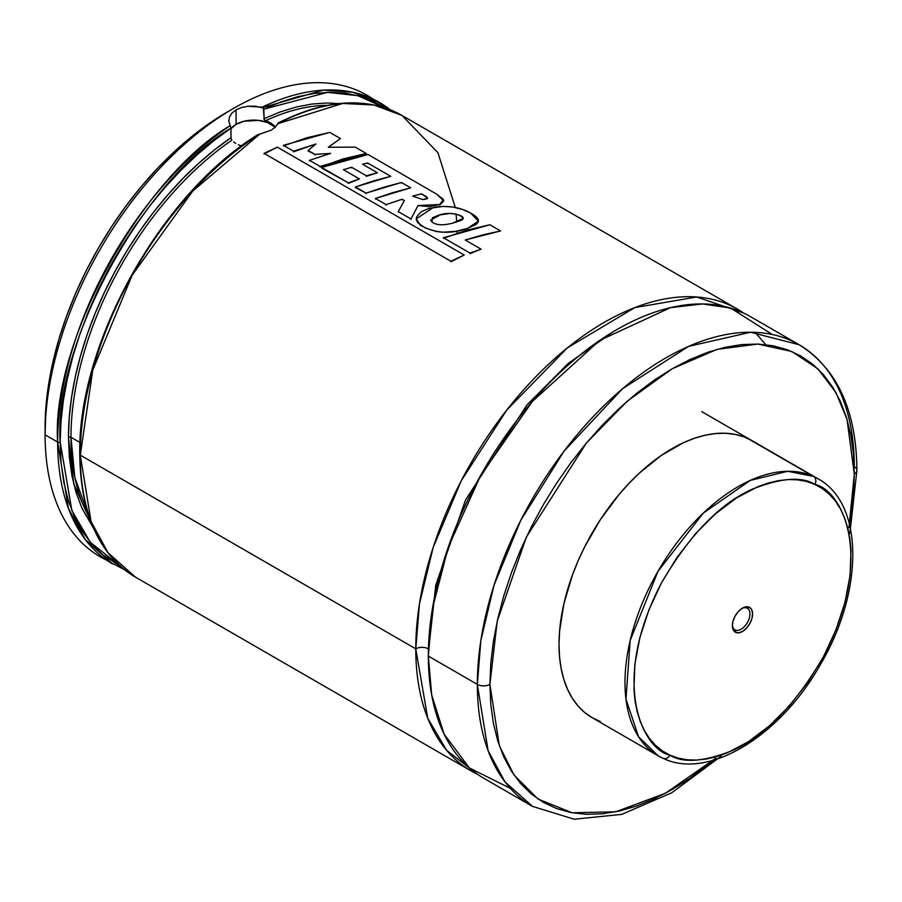 <?xml version="1.0" encoding="UTF-8"?>
<svg xmlns="http://www.w3.org/2000/svg" width="902" height="902" viewBox="0 0 902 902"><rect width="100%" height="100%" fill="white"/><g stroke="black" fill="none" stroke-linecap="round" stroke-linejoin="round"><path stroke-width="1.35" d="M415.777 648.831L419.441 604.013L433.163 547.491L461.294 480.71L506.687 410.128L567.414 347.845L634.805 307.616L696.626 296.972L743.654 313.062A266.552 153.892 -60 0 0 737.52 309.172A266.552 153.892 -60 0 0 532.124 380.588A266.552 153.892 -60 0 0 415.777 648.831A8.885 5.13 180 0 1 428.337 648.831A8.885 5.13 0 0 0 415.777 648.831L80.278 455.138L415.777 648.831L427.74 718.229L446.625 750.34L477.406 774.22A266.552 153.892 -60 0 1 470.979 770.849A266.552 153.892 -60 0 1 415.777 648.831M613.642 331.496L568.294 363.382L526.745 405.201L465.533 499.979L435.767 585.082L428.36 652.417L435.767 585.082L465.533 499.979L526.745 405.201L568.294 363.382L613.642 331.496M233.573 108.375L227.293 112.006A257.668 148.762 120 0 0 45.1 427.571L45.1 434.82A266.552 153.892 -60 0 1 233.573 108.375A266.552 153.892 -60 0 1 372.988 99.051A266.552 153.892 120 0 0 366.855 95.172A266.552 153.892 120 0 0 161.447 166.577A266.552 153.892 120 0 0 45.1 434.82L57.66 442.081A1.781 1.026 0 0 0 60.175 442.081L61.077 462.749L63.771 482.175L68.236 500.182L74.426 516.587L82.285 531.222L91.733 543.974L102.67 554.685L120.191 566.05L90.223 542.192L71.833 510.442L60.175 442.081A1.781 1.026 180 0 1 57.66 442.081A266.552 153.892 -60 0 1 230.247 125.581L228.849 121.387L229.412 117.102L231.882 113.122L236.087 109.819L236.087 124.329L244.16 121.218L258.536 120.406L267.499 122.548L275.189 127.261A24.873 14.364 0 0 0 236.087 124.329L236.087 109.819L241.68 107.473L248.208 106.244L255.153 106.177L263.283 107.947L264.342 119.955L270.938 123.123L275.73 126.72L270.938 123.123L264.139 119.695L263.835 109.153L327.64 92.342L357.936 95.691L384.759 107.789M278.368 123.157L275.335 127.114L271.276 130.136L259.697 134.172A266.552 153.892 120 0 0 80.278 455.138A1.781 1.026 180 0 1 79.759 454.416A1.781 1.026 180 0 1 80.278 453.683M662.654 758.12A6.224 5.074 -65.5 0 0 663.049 758.323A6.224 5.074 -65.5 0 0 669.983 755.188C643.385 749.821 608.929 683.581 661.47 582.884C689.489 535.078 719.616 503.902 751.851 489.358C780.805 477.857 801.833 476.222 814.946 484.442A6.224 5.074 -65.5 0 0 813.48 476.425L787.75 471.284L750.25 480.416L703.256 513.137L657.986 571.316L630.171 640.488L625.965 699.129L638.571 736.776L658.11 755.775A159.925 92.331 -60 0 1 655.923 574.957A159.925 92.331 -60 0 1 813.48 476.425L747.51 438.338L813.48 476.425A159.925 92.331 -60 0 1 818.035 478.77L813.48 476.425A6.224 5.074 114.5 0 1 814.946 484.442C841.555 489.809 876 556.049 823.458 656.746C795.451 704.552 765.324 735.728 733.078 750.272C704.135 761.773 683.096 763.408 669.983 755.188A6.224 5.074 114.5 0 1 663.049 758.323A6.224 5.074 114.5 0 1 662.654 758.12A159.925 92.331 -60 0 1 658.11 755.775L592.14 717.688A159.925 92.331 -60 0 1 559.014 644.479L559.556 656.96L561.191 668.698L563.885 679.578L567.629 689.478L572.364 698.328L578.069 706.018L584.688 712.501L592.14 717.688L600.36 721.544M799.093 344.722A266.552 153.892 -60 0 1 854.295 466.74A8.885 5.13 180 0 1 856.9 470.37C856.46 410.433 837.191 368.557 799.093 344.722L750.092 316.433A266.552 153.892 120 0 0 544.684 387.837A266.552 153.892 120 0 0 428.337 656.081L477.338 684.381A266.552 153.892 -60 0 1 593.696 416.138A266.552 153.892 -60 0 1 799.093 344.722L750.543 332.24L688.598 346.368L622.628 388.649L564.133 451.023L520.77 520.33L493.958 585.432L480.856 640.544L477.338 684.381A8.885 5.13 0 0 0 489.91 684.381L497.194 621.264L526.351 537.107L586.368 443.062L627.251 401.176L672.103 368.805L716.955 349.39L757.838 344.057L791.9 351.521L817.855 368.805L835.872 392.449L847.012 419.295L854.295 474.001A8.885 5.13 0 0 0 856.9 470.37A8.885 5.13 180 0 1 854.295 474.001L848.962 527.636M772.315 334.507L730.699 308.101L702.624 303.951L670.479 307.661L599.695 340.415L532.417 401.401L480.608 475.478L448.215 547.334L432.486 608.264L428.337 656.081L431.675 694.912L444.055 734.025L469.333 767.929L510.318 788.314M278.211 122.965L277.816 123.709L342.692 103.448L373.98 105.004L402.033 115.479A266.552 153.892 120 0 0 277.816 123.709L275.335 127.114L271.276 130.136L257.803 134.748M737.52 309.172L402.033 115.479L437.932 152.697L455.296 207.46M456.141 214.744L456.739 222.016M457.167 231.667L457.201 233.032M470.979 770.849L135.492 577.156C99.028 554.753 80.458 513.836 79.759 454.416A1.781 1.026 0 0 0 80.278 455.138A266.552 153.892 120 0 0 135.492 577.156L107.958 552.689L91.057 521.457L80.278 455.138L92.759 370.079L132.222 275.121L192.769 191.032L259.697 134.172L257.972 134.669M327.426 105.342A251.263 145.064 120 0 0 265.515 120.744M70.987 437.29A251.263 145.064 120 0 0 89.399 517.613L74.832 477.553L70.987 437.29A1.781 1.026 0 0 0 68.473 437.29A1.781 1.026 180 0 1 70.987 437.29L80.041 442.521L70.987 437.29A251.263 145.064 120 0 1 231.803 140.216A251.263 145.064 120 0 0 70.987 437.29M94.203 529.181L73.739 483.991L68.473 437.29A253.045 146.09 -60 0 1 230.968 137.735L214.597 149.822L198.496 163.476L182.824 178.585L167.693 195.024L153.25 212.646L139.607 231.307L126.889 250.846L115.197 271.085L104.632 291.876L95.285 313.017L87.246 334.338L80.56 355.659L75.306 376.788L71.517 397.557L69.24 417.784L68.473 437.29L69.33 457.043L71.912 475.613L76.174 492.819L82.093 508.491L93.605 528.369M230.98 137.961L231.803 140.216L231.036 138.389L230.968 128.118L230.247 125.581C141.388 177.593 50.749 344.226 57.66 442.081L68.439 508.401L85.34 539.633L112.874 564.1A266.552 153.892 -60 0 1 57.66 442.081L45.1 434.82L45.979 406.441L48.595 384.511L52.947 361.973L58.968 339.051L66.613 315.982L75.802 292.958L86.457 270.228L98.465 247.994L111.713 226.481L126.077 205.893L141.411 186.432L157.568 168.268L174.402 151.592L191.754 136.563L209.433 123.326L227.293 111.995M230.968 137.735L230.968 128.118L213.774 140.723L196.873 154.986L180.411 170.794L164.514 187.988L149.337 206.445L134.996 225.996L121.623 246.471L109.322 267.702L98.217 289.497L88.385 311.675L79.928 334.044L72.893 356.414L67.368 378.592L63.388 400.387L60.986 421.606L60.175 442.081C53.353 345.162 142.82 180.129 230.968 128.118L228.849 121.387L229.412 117.102L231.882 113.122L236.087 109.819L241.68 107.473L248.208 106.244L262.042 107.225A266.552 153.892 -60 0 1 379.415 102.422L352.907 92.275L323.446 90.144L262.696 107.485M379.415 102.422A266.552 153.892 -60 0 1 390.205 109.762L366.855 95.172M106.74 560.221A266.552 153.892 -60 0 1 45.1 434.82A266.552 153.892 120 0 0 100.302 556.85L124.656 569.805M263.835 109.153L281.018 101.903L297.919 96.649L314.392 93.436L330.279 92.286L345.466 93.21L359.808 96.21L373.18 101.238L385.47 108.274M338.836 103.606L327.099 102.997L311.979 104.023L296.296 107.011L280.206 111.938L263.835 118.771M233.618 141.93L235.783 143.441L233.618 141.93M238.286 144.726L241.071 145.786L238.286 144.726M256.619 136.055L239.03 148.368L221.689 162.439L204.754 178.145L188.383 195.339L172.722 213.887L157.906 233.607M144.061 254.33L131.32 275.865L119.808 298.021M109.604 320.605L100.81 343.403L93.515 366.235L87.765 388.875L83.615 411.132L81.124 432.791M428.337 656.081A266.552 153.892 120 0 0 483.54 778.11L532.552 806.399A266.552 153.892 -60 0 1 477.338 684.381L428.337 656.081M715.884 758.131L665.439 793.275L615.75 811.789L572.15 812.792L537.975 799.014L514.05 775.1L499.347 745.785L489.91 684.381A8.885 5.13 180 0 1 477.338 684.381L488.117 750.701L505.019 781.933L532.552 806.399L574.213 819.23L621.749 814.371L671.776 792.757L721.16 756.147M713.426 760.228L689.962 778.246L672.103 789.566L654.243 798.868L636.553 806.05L619.212 811.045L602.378 813.807L586.221 814.314L570.876 812.555L556.523 808.542L543.275 802.329L531.267 793.963L520.612 783.534L511.423 771.131L503.778 756.879L497.757 740.914L493.405 723.404L490.789 704.496L489.91 684.381L490.789 663.252L493.405 641.311L497.757 618.783L503.778 595.861L511.423 572.781L520.612 549.769L531.267 527.039L543.275 504.804L556.523 483.292L570.876 462.703L586.221 443.232L602.378 425.079L619.212 408.403L636.553 393.373L654.243 380.125L672.103 368.805L689.962 359.515L707.642 352.332L724.994 347.326L741.827 344.564L757.984 344.057L773.33 345.827L787.683 349.829L800.931 356.042L812.939 364.408L823.594 374.849L832.783 387.251L840.427 401.491L846.448 417.457L850.8 434.978L853.416 453.886L854.295 474.001L853.416 495.13L849.549 524.457M752.076 440.683L743.846 436.827L734.927 434.336L725.411 433.253L715.376 433.558L704.924 435.271L694.168 438.383L683.186 442.837L661.019 455.634L639.27 473.178L628.829 483.528L618.795 494.803L600.36 519.665L584.688 546.815L578.069 560.931L572.364 575.217L563.885 603.765L559.556 631.366L559.014 644.479A159.925 92.331 -60 0 1 628.829 483.528A159.925 92.331 -60 0 1 752.065 440.683L752.065 440.683M230.698 128.997L236.087 124.329A24.873 14.364 0 0 0 230.968 128.625M228.849 121.387L228.804 120.451M283.42 145.91L306.646 137.814L329.76 132.391L340.449 138.558L328.305 147.274L355.264 147.116L328.305 147.274L340.449 138.558L329.76 132.391L283.408 145.335L293.578 151.209L315.937 143.993L308.101 150.42L315.023 154.422L330.639 153.396L309.487 160.308L320.063 166.419L366.28 153.475L355.264 147.116L366.28 153.475L343.234 158.899L320.086 166.983M308.101 151.006L315.023 154.422L330.639 153.396L309.487 160.308L320.063 166.419M315.023 155.009L315.023 154.422M309.499 160.872L309.487 160.308M293.601 151.784L315.937 143.993L308.101 150.42M283.408 145.335L293.578 151.209M421.516 194.392L421.572 193.783L412.676 196.14L422.812 199.59L427.638 198.147L421.572 193.783L426.714 196.974L427.638 198.023L426.725 198.925L422.812 199.59L412.676 196.14L421.572 193.783M426.657 197.583L426.714 196.974M439.612 205.092L443.807 201.022L436.782 194.212L368.027 154.479L321.698 167.49L348.296 182.847L359.424 178.923L343.482 169.723L359.424 178.923L348.319 183.41M321.721 168.065L348.296 182.847M351.555 167.84L351.577 167.253L343.482 169.723L351.577 167.253L366.313 175.755L377.397 172.789L362.559 164.22L377.397 172.789L366.291 176.352M367.61 163.6L367.666 162.991L362.559 164.22L367.666 162.991L390.746 176.318L355.411 186.951L366.099 193.118L401.435 182.497L410.669 187.819L375.435 198.474L386.079 204.619L402.055 199.241L404.389 200.548L398.267 211.609L410.996 218.96L417.998 205.555L439.669 204.483L443.457 199.477L436.782 194.212L368.027 154.479L344.936 159.936L321.698 167.49M355.422 187.526L366.099 193.118L383.79 187.21L401.435 182.497L410.669 187.819L393.069 192.543L375.435 198.474L386.079 204.619L402.055 199.241L404.389 200.548L398.267 211.609L410.996 218.96L417.998 205.555L429.453 206.682L439.669 204.483M366.111 193.693L366.099 193.118M401.379 183.106L401.435 182.497M375.446 199.038L375.435 198.474M386.101 205.182L386.079 204.619M402.044 199.827L402.055 199.241M398.289 212.173L398.267 211.609M411.019 219.524L410.996 218.96M417.976 206.152L417.998 205.555M367.666 162.991L390.746 176.318L373.101 181.031L355.411 186.951M351.577 167.253L366.313 175.755M264.106 153.904L277.388 147.173L264.049 153.363L450.865 261.219L464.248 255.052L277.388 147.173L464.248 255.052L450.921 261.76M264.049 153.363L450.865 261.219M443.457 238.297L466.717 230.19L489.876 224.756L500.576 230.935L482.953 234.858L465.218 239.988L500.576 230.935L489.876 224.756L443.434 237.733L469.987 253.056L481.07 249.144L465.218 239.988L481.07 249.144L470.01 253.631M443.434 237.733L469.987 253.056M438.902 215.679L430.66 220.043L431.934 221.915C436.072 225.331 443.119 225.692 453.086 223.008L463.233 218.307L460.967 215.849C453.751 212.917 446.411 212.658 438.936 215.082L449.94 213.447L455.814 214.045L460.967 215.849C463.932 217.427 464 218.927 461.159 220.359L453.086 223.008C443.119 225.692 436.072 225.331 431.934 221.915L432.509 217.709L438.936 215.082M460.911 216.457L460.967 215.849M470.494 212.962C459.4 206.986 447.076 205.126 433.524 207.392L416.239 218.904L420.411 225.139C434.572 233.347 450.256 234.43 467.462 228.386L478.432 221.227L470.494 212.962L462.343 209.388L452.917 207.032L443.006 206.423L429.002 208.407L421.234 211.733L416.6 216.83L416.329 219.795L417.705 222.647L425.022 227.868L436.399 231.532L442.826 232.22L455.814 231.329L467.462 228.386L476.29 224.361L478.376 221.588C478.962 219.085 476.335 216.209 470.494 212.962M420.422 225.703L420.411 225.139M467.428 228.984L467.462 228.386M747.014 608.095A12.436 7.182 120 0 0 741.782 608.557A12.436 7.182 -60 0 1 747.014 608.095A12.436 7.182 -60 0 1 747.363 608.275A12.436 7.182 -60 0 1 747.532 622.346A12.436 7.182 -60 0 1 735.288 630.002L735.728 632.415A14.308 8.253 -60 0 1 732.356 625.65A14.308 8.253 -60 0 1 742.47 608.128A14.308 8.253 -60 0 1 749.212 607.215L747.014 608.095L749.212 607.215L745.819 606.854L741.906 608.478L738.084 611.815L734.927 616.382L732.92 621.455L732.368 626.292L733.349 630.137L735.728 632.415L739.121 632.764L743.022 631.152L746.845 627.815L750.002 623.248L752.009 618.163L752.572 613.337L751.58 609.493L749.212 607.215A14.308 8.253 -60 0 1 750.002 623.248A14.308 8.253 -60 0 1 735.728 632.415L735.288 630.002A12.436 7.182 -60 0 1 734.927 629.822A12.436 7.182 -60 0 1 732.379 624.849A12.436 7.182 120 0 0 735.288 630.002L734.589 629.607L735.288 630.002A12.436 7.182 120 0 0 747.702 622.042A12.436 7.182 120 0 0 747.014 608.095M669.983 755.188L662.395 750.915L655.585 745.379L649.598 738.637L644.513 730.744L640.364 721.792L637.207 711.847L635.053 701.023L633.948 689.421L634.861 664.312L639.901 637.5L648.888 610L661.47 582.884L677.165 557.188L695.374 533.894L715.387 513.903L736.449 497.983L757.736 486.742L768.211 483.021L778.437 480.619L788.314 479.548L797.751 479.841L806.659 481.476L814.946 484.442L822.534 488.715L829.355 494.251L835.342 500.993L840.427 508.886L844.565 517.838L847.733 527.771L849.876 538.595L850.992 550.209L850.079 575.318L845.027 602.13L836.041 629.63L823.458 656.746L807.764 682.442L789.554 705.736L769.541 725.727L748.491 741.647L727.204 752.888L716.729 756.609L706.503 759.01L696.626 760.07L687.177 759.788L678.281 758.154L669.983 755.188M765.753 344.654L755.087 332.342M402.033 115.479C367.339 96.48 326.073 98.972 278.256 122.931M79.759 454.416C77.504 343.899 160.646 194.437 257.42 134.962M856.9 470.37L849.887 533.183M430.649 220.629L430.66 220.054M658.11 755.775L663.015 758.3C708.679 780.512 780.41 735.547 820.234 664.887C863.372 592.377 864.623 504.049 818.035 478.77L701.801 411.673"/></g></svg>
